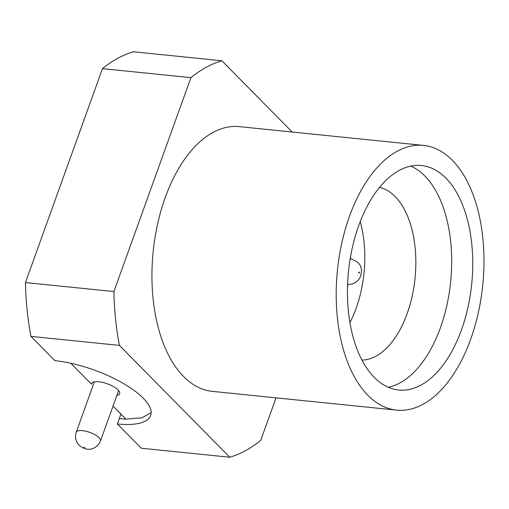 <?xml version="1.0" encoding="UTF-8"?>
<svg xmlns="http://www.w3.org/2000/svg" width="509" height="509" viewBox="0 0 509 509"><rect width="100%" height="100%" fill="white"/><g stroke="black" fill="none" stroke-linecap="round" stroke-linejoin="round"><path stroke-width="0.76" d="M143.156 398.114A68.569 23.675 -160.2 0 0 54.908 360.658L30.96 336.392A201.609 110.688 -84.2 0 1 25.45 282.559L113.895 291.562A201.609 110.688 95.8 0 0 119.405 345.401L229.769 457.235L141.324 448.225L117.382 423.965A68.569 23.675 -160.2 0 0 150.658 415.535A68.569 23.675 -160.2 0 0 143.156 398.114M360.207 221.65A86.988 47.757 -84.2 0 1 356.115 308.397A86.988 47.757 -84.2 0 1 349.918 322.681M347.488 286.866A76.757 42.139 95.8 0 0 347.997 284.397M350.606 258.763A76.757 42.139 95.8 0 0 350.606 256.243M410.814 166.112A112.813 61.939 -84.2 0 1 440.412 327.707A112.813 61.939 -84.2 0 1 388.291 387.279M361.931 360.111A86.988 47.757 95.8 0 0 407.168 313.595A86.988 47.757 95.8 0 0 379.517 187.414M461.485 329.851A112.813 61.939 95.8 0 0 421.522 165.533A112.813 61.939 95.8 0 0 358.699 225.691A112.813 61.939 95.8 0 0 398.662 390.009A112.813 61.939 95.8 0 0 461.485 329.851M470.698 339.185A133.04 73.041 -84.2 0 1 396.613 410.127A133.04 73.041 -84.2 0 1 349.479 216.35A133.04 73.041 -84.2 0 1 423.571 145.415A133.04 73.041 -84.2 0 1 470.698 339.185M423.571 145.415L239.306 126.646A133.04 73.041 95.8 0 0 165.215 197.587A133.04 73.041 95.8 0 0 212.348 391.364L396.613 410.127M120.945 414.065L119.329 418.538L125.908 419.104L113.062 406.08M116.873 395.493A14.939 5.16 -160.2 0 0 119.679 393.731A14.939 5.16 -160.2 0 0 107.374 383.818A14.939 5.16 -160.2 0 0 91.569 383.614A14.939 5.16 -160.2 0 0 91.461 384.187L70.802 363.254M125.908 419.104L141.744 417.864L151.154 412.665M91.849 383.099L91.461 384.187M113.895 291.562L190.913 77.642L102.468 68.639L25.45 282.559M102.468 68.639A201.609 110.688 -84.2 0 1 133.434 51.765L221.879 60.775L292.198 132.035M229.769 457.235A201.609 110.688 -84.2 0 0 260.735 440.361L276.043 397.847M119.405 345.401L30.96 336.392M119.329 418.538L117.382 423.965M190.913 77.642A201.609 110.688 -84.2 0 1 221.879 60.775M100.496 440.985C97.213 448.416 88.356 453.112 79.111 445.19C75.682 441.341 74.721 437.027 76.229 432.249A12.89 4.454 19.8 0 1 86.066 431.288A12.89 4.454 19.8 0 1 99.083 437.708A12.89 4.454 19.8 0 1 100.496 440.985L118.635 390.588M84.965 447.513L83.947 447.411L84.965 447.513M358.756 272.29A0.611 0.337 95.8 0 0 359.309 272.856A0.611 0.337 95.8 0 0 358.756 272.29M76.229 432.249L94.375 381.852M347.513 284.359C352.794 284.601 355.339 282.571 355.772 282.279C358.381 280.287 360.003 278.181 360.652 275.973C361.632 271.157 363.84 262.778 350.128 258.706"/></g></svg>
